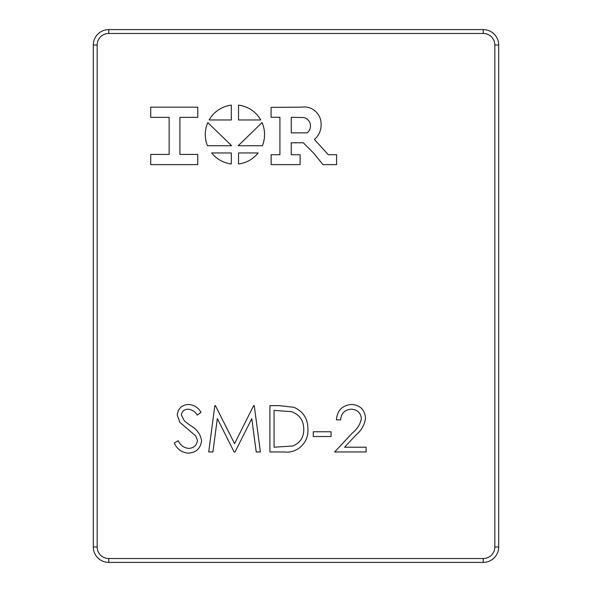 <?xml version="1.0" encoding="UTF-8"?>
<svg xmlns="http://www.w3.org/2000/svg" width="592" height="592" viewBox="0 0 592 592"><rect width="100%" height="100%" fill="white"/><g stroke="black" fill="none" stroke-linecap="round" stroke-linejoin="round"><path stroke-width="0.89" d="M264.565 134.554A29.644 29.644 0 0 0 262.041 122.581L238.221 145.721L262.382 145.721A29.644 29.644 0 0 0 264.565 134.554M307.144 132.852A8.747 8.747 0 0 0 304.147 117.571L291.257 117.283L291.257 132.874L307.144 132.852M321.123 124.949A19.129 19.129 0 0 0 321.071 123.565A16.894 16.894 0 0 0 301.735 107.152L271.077 107.374L271.077 117.283L279.92 117.283L279.92 154.719L271.136 154.719L271.136 164.62L300.122 164.62L300.122 154.719L291.257 154.719L291.257 142.783L303.311 142.783L313.708 153.187L322.943 164.62L336.589 164.62L336.589 154.719L328.323 154.719L314.411 139.497A19.129 19.129 0 0 0 321.123 124.949M260.724 119.961A29.644 29.644 0 0 0 238.546 105.132L238.546 119.961L260.724 119.961M211.684 152.958A29.644 29.644 0 0 0 231.302 163.977L231.302 152.958L211.684 152.958M207.807 122.581A29.644 29.644 0 0 0 207.466 145.721L231.627 145.721L207.807 122.581M231.302 105.132A29.644 29.644 0 0 0 209.117 119.961L231.302 119.961L231.302 105.132M179.901 117.349L197.75 117.349L197.75 107.159L150.716 107.159L150.716 117.349L169.134 117.349L169.134 154.431L150.716 154.431L150.716 164.62L197.75 164.62L197.75 154.431L179.901 154.431L179.901 117.349M238.546 163.977A29.644 29.644 0 0 0 258.156 152.958L238.546 152.958L238.546 163.977M331.076 436.519L313.257 436.519L313.257 431.768L331.076 431.768L331.076 436.519M361.372 418.588C360.646 412.72 357.294 409.59 351.322 409.19C344.803 409.723 341.221 413.29 340.585 419.883L336.426 419.883C337.188 410.478 342.228 405.328 351.537 404.44C360.084 405.076 364.746 409.664 365.53 418.218C364.605 424.834 361.475 430.369 356.155 434.839L344.566 447.212L366.122 447.212L366.122 451.962L334.643 451.962L352.61 432.789C357.339 428.993 360.262 424.257 361.372 418.588M307.914 429.378C308.906 442.365 297.288 453.746 284.256 451.962L269.9 451.962L269.9 405.631L279.254 405.631L293.958 407.303C303.348 411.529 308.003 418.892 307.914 429.378M217.331 418.551L212.905 451.962L208.717 451.962L214.837 405.631L215.429 405.631L234.558 443.645L253.642 405.631L254.242 405.631L260.399 451.962L256.218 451.962L251.785 418.625L235.061 451.962L234.121 451.962L217.331 418.551M201.591 440.611C200.644 448.381 196.233 452.562 188.36 453.146C181.766 452.599 177.075 449.224 174.27 443.023L178.185 440.677C180.279 445.14 183.675 447.707 188.36 448.396C193.621 448.211 196.648 445.598 197.432 440.544L195.774 436.001L179.827 422.311L177.237 415.251C177.963 408.48 181.766 404.876 188.656 404.44C194.028 404.906 198.142 407.518 200.999 412.284L197.24 415.133C195.123 411.618 192.104 409.642 188.189 409.19C184.216 409.279 181.951 411.233 181.396 415.059L184.452 421.045L190.676 425.655C196.766 429.067 200.407 434.054 201.591 440.611M494.838 45.044L498.693 45.044L498.693 546.956A15.444 15.444 0 0 1 483.25 562.4L108.75 562.4A15.444 15.444 0 0 1 93.307 546.956L93.307 45.044A15.444 15.444 0 0 1 108.75 29.6L483.25 29.6A15.444 15.444 0 0 1 498.693 45.044A15.444 15.444 0 0 0 483.25 29.6L483.25 33.463L108.75 33.463A11.581 11.581 0 0 0 97.162 45.044L97.162 546.956A11.581 11.581 0 0 0 108.75 558.537L483.25 558.537A11.581 11.581 0 0 0 494.838 546.956L494.838 45.044A11.581 11.581 0 0 0 483.25 33.463M274.059 410.382L274.059 447.212L292.618 446.028C300.055 443.053 303.77 437.503 303.755 429.37C303.711 420.609 299.648 414.711 291.553 411.684L274.059 410.382M97.162 45.044L93.307 45.044A15.444 15.444 0 0 1 108.75 29.6L108.75 33.463M494.838 546.956L498.693 546.956A15.444 15.444 0 0 1 483.25 562.4L483.25 558.537M108.75 558.537L108.75 562.4A15.444 15.444 0 0 1 93.307 546.956L97.162 546.956"/></g></svg>
